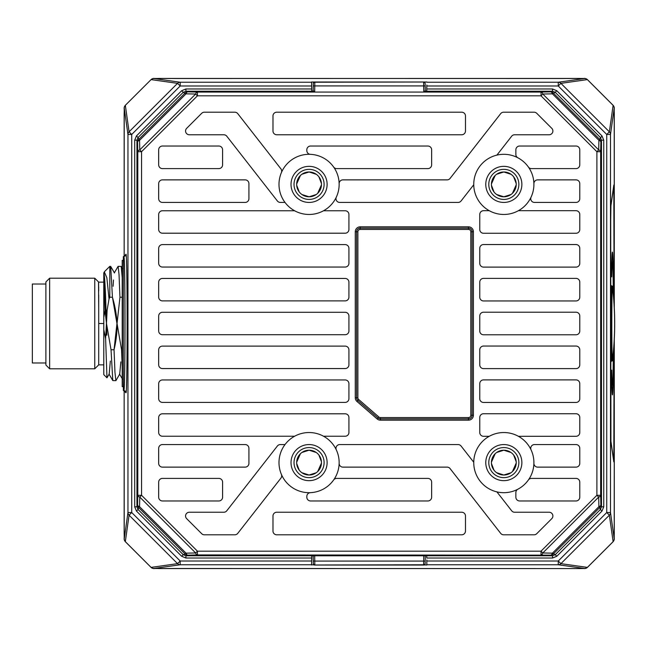 <?xml version="1.0" encoding="UTF-8"?>
<svg xmlns="http://www.w3.org/2000/svg" width="647" height="647" viewBox="0 0 647 647"><rect width="100%" height="100%" fill="white"/><g stroke="black" fill="none" stroke-linecap="round" stroke-linejoin="round"><path stroke-width="0.97" d="M614.084 304.252L614.011 190.331L613.793 186.037L610.93 205.73L610.703 220.659L610.93 441.27L613.793 460.963L614.011 456.669L614.084 342.748M611.342 285.505L611.472 291.854A61.659 1.076 90 0 0 611.472 355.146L611.342 361.495A71.437 1.245 -90 0 1 611.342 285.505M613.55 349.857A71.437 1.245 -90 0 1 612.394 394.937A71.437 1.245 -90 0 1 611.561 376.473L611.69 370.124A61.659 1.076 90 0 0 612.394 385.159A61.659 1.076 90 0 0 613.348 352.13M613.348 294.87A61.659 1.076 90 0 0 612.394 261.841A61.659 1.076 90 0 0 611.69 276.876L611.561 270.527A71.437 1.245 -90 0 1 612.394 252.063A71.437 1.245 -90 0 1 613.55 297.143M611.294 290.382L611.472 291.854M611.318 291.854A61.659 1.076 90 0 0 611.318 355.146L611.294 356.618M611.617 373.626A61.659 1.076 90 0 0 612.248 385.159L612.394 385.159M613.388 351.677A71.437 1.245 -90 0 1 612.321 394.807M612.321 252.193A71.437 1.245 -90 0 1 613.388 295.323M612.394 261.841L612.248 261.841A61.659 1.076 90 0 0 611.617 273.374M45.888 362.975L32.35 362.975L32.35 284.025L45.888 284.025M45.888 323.5L45.888 281.955L49.641 278.194L49.641 368.806L45.888 365.045L45.888 323.5M98.708 295.072L98.708 364.859L94.761 368.806L49.641 368.806L94.761 368.806L94.761 278.194L49.641 278.194M94.761 278.194L98.554 281.987L98.724 290.77M98.732 287.786L98.732 287.211M98.651 283.564L98.554 281.987M98.7 323.5L103.787 323.5L98.7 323.5M103.787 273.446L103.787 317.313L105.04 310.544L106.488 323.5L106.043 310.52L105.032 310.075L105.04 310.544M111.041 349.76L114.042 349.76L114.956 372.276L115.87 380.646L112.788 380.582L111.041 349.76L106.488 323.5L107.127 310.042L106.043 310.52C105.291 286.192 104.539 273.649 103.787 272.897L105.032 310.075M106.981 377.824L103.787 374.629L103.787 317.313M109.804 272.888L109.804 266.354L110.694 266.427L112.441 297.24C115.215 306.735 116.711 315.493 116.937 323.516C117.269 331.434 116.306 340.176 114.042 349.76L116.961 323.443M116.961 323.589L112.441 297.24L109.804 297.24L109.044 298.93L106.844 277.733L104.345 271.918M107.127 310.042L109.044 298.93M104.604 271.546L109.804 266.354L109.804 297.24M103.787 329.687L105.615 338.64L106.448 323.411M106.488 324.454L106.868 335.227L106.488 323.5L105.615 338.64L106.973 377.824L109.206 374.055L110.338 361.058M122.21 297.24L119.962 297.24L119.048 274.724L118.134 266.354L121.224 266.427L122.21 277.62M122.21 366.865L121.563 349.76L117.05 323.516L119.962 297.24M121.563 349.76L122.21 349.76M113.476 279.989L113.12 286.281M115.959 380.573L119.727 374.055L120.827 361.891M98.7 308.021L98.522 282.141M489.261 210.704L483.519 210.704A3.761 3.761 0 0 0 479.767 214.464L479.767 229.507A3.761 3.761 0 0 0 483.519 233.268L576.016 233.268A3.761 3.761 0 0 0 579.777 229.507L579.777 214.464A3.761 3.761 0 0 0 576.016 210.704L518.384 210.704M576.016 267.106L483.519 267.106A3.761 3.761 0 0 1 479.767 263.345L479.767 248.302A3.761 3.761 0 0 1 483.519 244.542L576.016 244.542A3.761 3.761 0 0 1 579.777 248.302L579.777 263.345A3.761 3.761 0 0 1 576.016 267.106M348.927 248.367L348.927 263.28A3.761 3.761 0 0 1 345.166 267.041L162.437 267.041A3.761 3.761 0 0 1 158.677 263.28L158.677 248.367A3.761 3.761 0 0 1 162.437 244.606L345.166 244.606A3.761 3.761 0 0 1 348.927 248.367M576.016 300.944L483.519 300.944A3.761 3.761 0 0 1 479.767 297.183L479.767 282.141A3.761 3.761 0 0 1 483.519 278.38L576.016 278.38A3.761 3.761 0 0 1 579.777 282.141L579.777 297.183A3.761 3.761 0 0 1 576.016 300.944M348.927 282.205L348.927 297.119A3.761 3.761 0 0 1 345.166 300.879L162.437 300.879A3.761 3.761 0 0 1 158.677 297.119L158.677 282.205A3.761 3.761 0 0 1 162.437 278.445L345.166 278.445A3.761 3.761 0 0 1 348.927 282.205M576.016 334.782L483.519 334.782A3.761 3.761 0 0 1 479.767 331.021L479.767 315.979A3.761 3.761 0 0 1 483.519 312.218L576.016 312.218A3.761 3.761 0 0 1 579.777 315.979L579.777 331.021A3.761 3.761 0 0 1 576.016 334.782M348.927 316.043L348.927 330.957A3.761 3.761 0 0 1 345.166 334.717L162.437 334.717A3.761 3.761 0 0 1 158.677 330.957L158.677 316.043A3.761 3.761 0 0 1 162.437 312.283L345.166 312.283A3.761 3.761 0 0 1 348.927 316.043M576.016 368.62L483.519 368.62A3.761 3.761 0 0 1 479.767 364.859L479.767 349.817A3.761 3.761 0 0 1 483.519 346.056L576.016 346.056A3.761 3.761 0 0 1 579.777 349.817L579.777 364.859A3.761 3.761 0 0 1 576.016 368.62M348.927 349.881L348.927 364.795A3.761 3.761 0 0 1 345.166 368.555L162.437 368.555A3.761 3.761 0 0 1 158.677 364.795L158.677 349.881A3.761 3.761 0 0 1 162.437 346.121L345.166 346.121A3.761 3.761 0 0 1 348.927 349.881M576.016 402.458L483.519 402.458A3.761 3.761 0 0 1 479.767 398.698L479.767 383.655A3.761 3.761 0 0 1 483.519 379.894L576.016 379.894A3.761 3.761 0 0 1 579.777 383.655L579.777 398.698A3.761 3.761 0 0 1 576.016 402.458M348.927 383.72L348.927 398.633A3.761 3.761 0 0 1 345.166 402.394L162.437 402.394A3.761 3.761 0 0 1 158.677 398.633L158.677 383.72A3.761 3.761 0 0 1 162.437 379.959L345.166 379.959A3.761 3.761 0 0 1 348.927 383.72M272.977 131.001L272.977 115.959A3.761 3.761 0 0 1 276.738 112.198L461.715 112.198A3.761 3.761 0 0 1 465.476 115.959L465.476 131.001A3.761 3.761 0 0 1 461.715 134.762L276.738 134.762A3.761 3.761 0 0 1 272.977 131.001M245.156 202.438L162.437 202.438A3.761 3.761 0 0 1 158.677 198.678L158.677 183.635A3.761 3.761 0 0 1 162.437 179.874L245.156 179.874A3.761 3.761 0 0 1 248.917 183.635L248.917 198.678A3.761 3.761 0 0 1 245.156 202.438M218.832 168.6L162.437 168.6A3.761 3.761 0 0 1 158.677 164.839L158.677 149.797A3.761 3.761 0 0 1 162.437 146.036L218.832 146.036A3.761 3.761 0 0 1 222.592 149.797L222.592 164.839A3.761 3.761 0 0 1 218.832 168.6M281.388 172.62A3.761 3.761 0 0 0 280.895 168.835L237.772 113.646A3.761 3.761 0 0 0 234.812 112.198L204.363 112.198A3.761 3.761 0 0 0 201.702 113.298L186.668 128.341A3.761 3.761 0 0 0 189.328 134.762L223.805 134.762A3.761 3.761 0 0 1 226.773 136.202L277.385 200.991A3.761 3.761 0 0 0 280.353 202.438L285.003 202.438M333.617 167.007A3.761 3.761 0 0 0 336.691 168.6L427.877 168.6A3.761 3.761 0 0 0 431.638 164.839L431.638 149.797A3.761 3.761 0 0 0 427.877 146.036L310.576 146.036A3.761 3.761 0 0 0 306.815 149.797L306.815 150.581A3.761 3.761 0 0 0 310.406 154.342M496.904 155.118L511.68 136.202A3.761 3.761 0 0 1 514.64 134.762L549.125 134.762A3.761 3.761 0 0 0 551.786 128.341L536.743 113.298A3.761 3.761 0 0 0 534.09 112.198L503.641 112.198A3.761 3.761 0 0 0 500.681 113.646L450.061 178.435A3.761 3.761 0 0 1 447.101 179.874L342.902 179.874A3.761 3.761 0 0 0 339.141 183.724M528.373 167.007A3.761 3.761 0 0 0 531.446 168.6L576.016 168.6A3.761 3.761 0 0 0 579.777 164.839L579.777 149.797A3.761 3.761 0 0 0 576.016 146.036L519.614 146.036A3.761 3.761 0 0 0 515.861 149.797L515.861 154.463A3.761 3.761 0 0 0 517.859 157.787M531.09 197.084A3.761 3.761 0 0 0 534.503 202.438L576.016 202.438A3.761 3.761 0 0 0 579.777 198.678L579.777 183.635A3.761 3.761 0 0 0 576.016 179.874L537.657 179.874A3.761 3.761 0 0 0 533.896 183.724M336.335 197.084A3.761 3.761 0 0 0 339.74 202.438L458.1 202.438A3.761 3.761 0 0 0 461.068 200.991L473.75 184.751M323.516 210.768L345.166 210.768A3.761 3.761 0 0 1 348.927 214.529L348.927 229.442A3.761 3.761 0 0 1 345.166 233.203L162.437 233.203A3.761 3.761 0 0 1 158.677 229.442L158.677 214.529A3.761 3.761 0 0 1 162.437 210.768L294.62 210.768M158.677 497.203L158.677 482.161A3.761 3.761 0 0 1 162.437 478.4L218.832 478.4A3.761 3.761 0 0 1 222.592 482.161L222.592 497.203A3.761 3.761 0 0 1 218.832 500.964L162.437 500.964A3.761 3.761 0 0 1 158.677 497.203M248.917 448.322L248.917 463.365A3.761 3.761 0 0 1 245.156 467.126L162.437 467.126A3.761 3.761 0 0 1 158.677 463.365L158.677 448.322A3.761 3.761 0 0 1 162.437 444.562L245.156 444.562A3.761 3.761 0 0 1 248.917 448.322M272.977 531.041L272.977 515.999A3.761 3.761 0 0 1 276.738 512.238L461.715 512.238A3.761 3.761 0 0 1 465.476 515.999L465.476 531.041A3.761 3.761 0 0 1 461.715 534.802L276.738 534.802A3.761 3.761 0 0 1 272.977 531.041M339.141 463.276A3.761 3.761 0 0 0 342.902 467.126L447.101 467.126A3.761 3.761 0 0 1 450.061 468.565L500.681 533.354A3.761 3.761 0 0 0 503.641 534.802L534.09 534.802A3.761 3.761 0 0 0 536.743 533.702L551.786 518.659A3.761 3.761 0 0 0 549.125 512.238L514.64 512.238A3.761 3.761 0 0 1 511.68 510.798L496.904 491.882M310.406 492.658A3.761 3.761 0 0 0 306.815 496.419L306.815 497.203A3.761 3.761 0 0 0 310.576 500.964L427.877 500.964A3.761 3.761 0 0 0 431.638 497.203L431.638 482.161A3.761 3.761 0 0 0 427.877 478.4L336.691 478.4A3.761 3.761 0 0 0 333.617 479.993M285.003 444.562L280.353 444.562A3.761 3.761 0 0 0 277.385 446.009L226.773 510.798A3.761 3.761 0 0 1 223.805 512.238L189.328 512.238A3.761 3.761 0 0 0 186.668 518.659L201.702 533.702A3.761 3.761 0 0 0 204.363 534.802L234.812 534.802A3.761 3.761 0 0 0 237.772 533.354L280.895 478.165A3.761 3.761 0 0 0 281.388 474.38M294.62 436.232L162.437 436.232A3.761 3.761 0 0 1 158.677 432.471L158.677 417.558A3.761 3.761 0 0 1 162.437 413.797L345.166 413.797A3.761 3.761 0 0 1 348.927 417.558L348.927 432.471A3.761 3.761 0 0 1 345.166 436.232L323.516 436.232M473.75 462.249L461.068 446.009A3.761 3.761 0 0 0 458.1 444.562L339.74 444.562A3.761 3.761 0 0 0 336.335 449.916M489.261 436.296L483.519 436.296A3.761 3.761 0 0 1 479.767 432.536L479.767 417.493A3.761 3.761 0 0 1 483.519 413.732L576.016 413.732A3.761 3.761 0 0 1 579.777 417.493L579.777 432.536A3.761 3.761 0 0 1 576.016 436.296L518.384 436.296M533.896 463.276A3.761 3.761 0 0 0 537.657 467.126L576.016 467.126A3.761 3.761 0 0 0 579.777 463.365L579.777 448.322A3.761 3.761 0 0 0 576.016 444.562L534.503 444.562A3.761 3.761 0 0 0 531.09 449.916M517.859 489.213A3.761 3.761 0 0 0 515.861 492.537L515.861 497.203A3.761 3.761 0 0 0 519.614 500.964L576.016 500.964A3.761 3.761 0 0 0 579.777 497.203L579.777 482.161A3.761 3.761 0 0 0 576.016 478.4L531.446 478.4A3.761 3.761 0 0 0 528.373 479.993M181.645 90.734L136.46 135.919L138.046 137.504L183.23 92.319L181.645 90.734L185.915 88.971L185.915 91.219L187.824 91.85L197.432 92.068L197.432 95.829L195.645 94.041A3.761 2.062 -88.7 0 1 197.432 92.068L541.021 92.068A3.761 2.062 88.7 0 1 542.809 94.041L598.685 149.918L598.904 140.318L552.409 93.823L542.809 94.041L541.021 95.829L541.021 92.068L550.629 91.85L552.538 91.219L555.223 92.319L552.409 93.823A3.761 2.062 -91.3 0 0 550.629 91.85A3.761 3.736 71.8 0 1 553.274 92.966L599.761 139.453A3.761 3.736 18.2 0 1 600.877 142.097A3.761 2.062 -178.7 0 0 598.904 140.318L601.993 135.919L556.808 90.734L555.223 92.319L600.408 137.504L601.508 140.189L600.877 142.097L600.659 151.705L596.898 151.705L598.685 149.918A3.761 2.062 1.3 0 1 600.659 151.705L600.659 495.295L600.877 504.903L601.508 506.811L603.756 506.811L603.756 140.189L601.508 140.189L601.508 506.811L600.408 509.496L555.223 554.681L556.808 556.266L601.993 511.081L603.756 506.811M311.676 559.825L311.741 555.781L426.713 555.781L426.761 558.029L552.538 558.029L552.538 555.781L550.629 555.15A3.761 2.062 -88.7 0 0 552.409 553.177L598.904 506.682A3.761 2.062 -1.3 0 0 600.877 504.903A3.761 3.736 161.8 0 1 599.761 507.547L598.904 506.682L598.685 497.082L542.809 552.959A3.761 2.062 91.3 0 1 541.021 554.932L541.021 551.171L596.898 495.295L600.659 495.295A3.761 2.062 178.7 0 1 598.685 497.082L596.898 495.295L596.898 151.705L541.021 95.829L197.432 95.829L141.556 151.705L137.795 151.705L137.576 142.097A3.761 3.736 -18.2 0 1 138.684 139.453L185.179 92.966A3.761 3.736 -71.8 0 1 187.824 91.85A3.761 2.062 91.3 0 0 186.045 93.823L139.55 140.318A3.761 2.062 178.7 0 0 137.576 142.097L136.946 140.189L134.697 140.189L134.697 506.811L136.946 506.811L136.946 140.189L138.046 137.504L139.55 140.318L139.768 149.918L141.556 151.705L141.556 495.295L139.768 497.082A3.761 2.062 -178.7 0 1 137.795 495.295L137.795 151.705A3.761 2.062 -1.3 0 1 139.768 149.918L195.645 94.041L186.045 93.823L183.23 92.319L185.915 91.219L311.741 91.219L311.692 88.971L311.741 91.219M601.993 511.081L600.408 509.496L599.761 507.547L553.274 554.034A3.761 3.736 108.2 0 1 550.629 555.15L197.432 554.932L187.824 555.15L185.915 555.781L185.915 558.029L181.645 556.266L183.23 554.681L138.046 509.496L136.46 511.081L134.697 506.811M426.713 555.781L552.538 555.781L555.223 554.681L552.409 553.177L542.809 552.959L541.021 551.171L197.432 551.171L197.432 554.932A3.761 2.062 -91.3 0 1 195.645 552.959L197.432 551.171L141.556 495.295L137.795 495.295L137.576 504.903A3.761 2.062 1.3 0 0 139.55 506.682L138.684 507.547A3.761 3.736 -161.8 0 1 137.576 504.903L136.946 506.811L138.046 509.496L138.684 507.547L185.179 554.034L186.045 553.177A3.761 2.062 88.7 0 0 187.824 555.15A3.761 3.736 -108.2 0 1 185.179 554.034L183.23 554.681L185.915 555.781L311.741 555.781M426.777 559.978L426.866 565.001L424.117 564.912M426.818 85.04L426.713 91.219L424.117 91.154M556.808 90.734L552.538 88.971L426.761 88.971L426.713 91.17L426.777 87.021M601.993 135.919L603.756 140.189M552.538 558.029L556.808 556.266M426.818 562.033L426.866 565.001M185.915 558.029L311.692 558.029L311.587 564.766L180.19 564.766L153.719 568.495L579.372 568.567L584.734 568.495L558.264 564.766L558.264 561.006L560.909 563.65A3.761 3.728 98 0 1 558.264 564.766L426.866 564.766M314.337 564.912L311.587 564.766M311.587 565.001L311.636 561.96M311.66 85.994L180.19 85.994L177.545 83.35A3.761 3.728 -82 0 1 180.19 82.234L311.587 82.234L311.692 88.971L185.915 88.971M136.46 135.919L134.697 140.189M314.337 91.154L311.741 91.09L311.676 87.175M426.713 91.219L552.538 91.219L552.538 88.971M311.587 82.234L311.636 84.967M426.794 85.994L558.264 85.994L558.264 82.234A3.761 3.728 82 0 1 560.909 83.35L558.264 85.994L606.732 134.463L609.377 131.818A3.761 3.728 8 0 1 610.493 134.463L606.732 134.463L606.732 512.537L610.493 512.537L614.221 539.008L614.294 339.101M614.1 342.498L613.809 461.893L610.922 442.168L610.687 427.077L610.687 219.931L610.922 204.832L613.833 185.01M613.809 185.107L614.1 304.502M314.337 565.049L424.117 565.049M311.66 561.006L180.19 561.006L180.19 564.766A3.761 3.728 -98 0 1 177.545 563.65L180.19 561.006L131.721 512.537L129.076 515.182A3.761 3.728 -172 0 1 127.96 512.537L131.721 512.537L131.721 134.463L127.96 134.463L124.224 107.992L124.159 256.503L124.151 113.354C124.62 105.744 123.197 109.683 125.324 105.315L151.075 79.613L125.324 105.315M125.769 255.128L125.955 254.295C127.516 250.171 127.516 396.926 125.955 392.705L125.769 391.872M311.587 81.999L426.866 81.999M587.411 79.597L613.13 105.315L609.377 131.818L560.909 83.35L587.411 79.589C583.044 77.47 586.983 78.894 579.372 78.433L153.719 78.505L180.19 82.234L180.19 85.994L131.721 134.463L129.076 131.818L125.34 105.348A3.761 3.728 -8 0 0 124.224 107.992M426.866 82.234L558.264 82.234L584.734 78.505A3.761 3.728 82 0 1 587.379 79.613L613.113 105.348A3.761 3.728 8 0 1 614.221 107.992L610.493 134.463L610.493 512.537A3.761 3.728 172 0 1 609.377 515.182L613.13 541.685C615.257 537.317 613.833 541.256 614.294 533.646L614.294 339.085M613.13 541.685L587.411 567.403L560.909 563.65L609.377 515.182L606.732 512.537L558.264 561.006L426.794 561.006M125.324 541.685C123.31 537.342 124.556 541.814 124.151 533.646L124.151 390.497L124.224 539.008A3.761 3.728 -172 0 0 125.34 541.652L151.075 567.387L125.324 541.685L129.076 515.182L177.545 563.65L151.075 567.387A3.761 3.728 -98 0 0 153.719 568.495M125.955 254.295L123.82 256.552C125.381 252.273 125.381 394.67 123.82 390.448C125.453 391.087 126.108 391.605 125.809 392.001L125.785 391.839M125.955 392.705L123.334 390.424L123.334 256.576L123.82 256.552C125.437 255.937 126.1 255.419 125.809 254.999L125.785 255.161M123.334 386.663L122.21 386.663L122.21 260.337L123.334 260.337M309.072 214.464A30.077 30.077 0 0 1 278.994 184.387A30.077 30.077 0 0 1 309.072 154.31A30.077 30.077 0 0 1 339.149 184.387A30.077 30.077 0 0 1 309.072 214.464M309.072 202.438A18.043 18.043 0 0 0 327.115 184.387A18.043 18.043 0 0 0 309.072 166.344A18.043 18.043 0 0 0 291.021 184.387A18.043 18.043 0 0 0 309.072 202.438M301.923 174.245L309.072 171.981A12.406 12.406 0 0 1 321.478 184.387A12.406 12.406 0 0 1 309.072 196.793A12.406 12.406 0 0 1 296.666 184.387A12.406 12.406 0 0 1 309.072 171.981L316.302 174.31M503.827 214.464A30.077 30.077 0 0 1 473.75 184.387A30.077 30.077 0 0 1 503.827 154.31A30.077 30.077 0 0 1 533.904 184.387A30.077 30.077 0 0 1 503.827 214.464M503.827 166.344A18.043 18.043 0 0 0 485.776 184.387A18.043 18.043 0 0 0 503.827 202.438A18.043 18.043 0 0 0 521.87 184.387A18.043 18.043 0 0 0 503.827 166.344M510.976 194.529L503.827 196.793A12.406 12.406 0 0 1 491.421 184.387A12.406 12.406 0 0 1 503.827 171.981A12.406 12.406 0 0 1 516.233 184.387A12.406 12.406 0 0 1 503.827 196.793L496.589 194.472M503.827 492.691A30.077 30.077 0 0 1 473.75 462.613A30.077 30.077 0 0 1 503.827 432.536A30.077 30.077 0 0 1 533.904 462.613A30.077 30.077 0 0 1 503.827 492.691M309.072 432.536A30.077 30.077 0 0 1 339.149 462.613A30.077 30.077 0 0 1 309.072 492.691A30.077 30.077 0 0 1 278.994 462.613A30.077 30.077 0 0 1 309.072 432.536M309.072 480.656A18.043 18.043 0 0 0 327.115 462.613A18.043 18.043 0 0 0 309.072 444.562A18.043 18.043 0 0 0 291.021 462.613A18.043 18.043 0 0 0 309.072 480.656M301.923 452.471L309.072 450.207A12.406 12.406 0 0 1 321.478 462.613A12.406 12.406 0 0 1 309.072 475.019A12.406 12.406 0 0 1 296.666 462.613A12.406 12.406 0 0 1 309.072 450.207L316.302 452.528M503.827 444.562A18.043 18.043 0 0 0 485.776 462.613A18.043 18.043 0 0 0 503.827 480.656A18.043 18.043 0 0 0 521.87 462.613A18.043 18.043 0 0 0 503.827 444.562M510.976 472.755L503.827 475.019A12.406 12.406 0 0 1 491.421 462.613A12.406 12.406 0 0 1 503.827 450.207A12.406 12.406 0 0 1 516.233 462.613A12.406 12.406 0 0 1 503.827 475.019L496.589 472.69M503.827 447.57A15.043 15.043 0 0 0 488.784 462.613A15.043 15.043 0 0 0 503.827 477.648A15.043 15.043 0 0 0 518.862 462.613A15.043 15.043 0 0 0 503.827 447.57M493.984 470.175L491.453 463.495M491.429 462.176L495.181 453.709M496.678 452.471L503.827 450.207L511.057 452.528M513.661 455.051L516.201 461.732M516.225 463.05L512.464 471.517M309.072 447.57A15.043 15.043 0 0 0 294.029 462.613A15.043 15.043 0 0 0 309.072 477.648A15.043 15.043 0 0 0 324.107 462.613A15.043 15.043 0 0 0 309.072 447.57M316.221 472.755L309.072 475.019L301.834 472.69M299.229 470.175L296.69 463.495M296.674 462.176L300.426 453.709M318.906 455.051L321.446 461.732M321.47 463.05L317.709 471.517M503.827 169.352A15.043 15.043 0 0 0 488.784 184.387A15.043 15.043 0 0 0 503.827 199.43A15.043 15.043 0 0 0 518.862 184.387A15.043 15.043 0 0 0 503.827 169.352M493.984 191.949L491.453 185.268M491.429 183.95L495.181 175.483M496.678 174.245L503.827 171.981L511.057 174.31M513.661 176.825L516.201 183.505M516.225 184.824L512.464 193.291M309.072 169.352A15.043 15.043 0 0 0 294.029 184.387A15.043 15.043 0 0 0 309.072 199.43A15.043 15.043 0 0 0 324.107 184.387A15.043 15.043 0 0 0 309.072 169.352M316.221 194.529L309.072 196.793L301.834 194.472M299.229 191.949L296.69 185.268M296.674 183.95L300.426 175.483M318.906 176.825L321.446 183.505M321.47 184.824L317.709 193.291M313.318 563.545A1.504 1.504 0 0 0 314.822 564.993A1.504 1.504 -2.1 0 1 313.318 563.513L313.31 563.294A1.504 1.504 179 0 0 314.814 564.774L314.782 561.078L423.672 561.078L423.631 564.774L314.822 564.993L423.631 564.774A1.504 1.504 1 0 0 425.136 563.294L425.176 561.078L423.672 561.078L423.761 555.846M313.31 563.294L313.18 555.854M425.136 563.294L425.176 561.078M425.136 83.455A1.504 1.504 0 0 0 423.631 82.007A1.504 1.504 177.9 0 1 425.136 83.487L425.136 83.706A1.504 1.504 -1 0 0 423.631 82.226L423.672 85.922L314.782 85.922L314.814 82.226L423.631 82.007L314.814 82.226A1.504 1.504 -179 0 0 313.31 83.706L313.277 85.922L314.782 85.922L314.677 92.068M425.136 83.706L425.265 91.146M313.31 83.706L313.277 85.922M612.588 359.271A37.453 0.655 -90 0 1 612.394 360.953A37.453 0.655 -90 0 1 612.353 360.872A37.453 0.655 -90 0 1 611.738 322.287A37.453 0.655 -90 0 1 612.394 286.047A37.453 0.655 -90 0 1 612.434 286.128A37.453 0.655 -90 0 1 612.588 287.729M612.491 287.025A36.547 0.639 -90 0 1 612.539 287.333L612.539 287.333A304.494 304.494 0 0 1 612.539 359.667A36.547 0.639 -90 0 1 612.45 360.047A36.547 0.639 -90 0 1 612.41 359.975A36.547 0.639 -90 0 1 611.811 322.319A36.547 0.639 -90 0 1 612.45 286.953A36.547 0.639 -90 0 1 612.491 287.025M612.45 360.047A304.494 304.454 -90 0 0 612.45 286.953M473.418 231.763A4.941 4.941 0 0 0 468.485 226.822L360.201 226.822A4.941 4.941 0 0 0 355.268 231.763L355.268 397.727A4.941 4.941 0 0 0 356.966 401.463L377.169 418.973A4.941 4.941 0 0 0 380.404 420.178L468.485 420.178A4.941 4.941 0 0 0 473.418 415.237L473.418 231.763L472.116 231.763A3.631 3.631 0 0 0 468.485 228.124L468.485 226.822M136.46 511.081L181.645 556.266M139.55 506.682L186.045 553.177L195.645 552.959L139.768 497.082L139.55 506.682M614.294 307.899L614.221 107.992M614.221 539.008A3.761 3.728 172 0 1 613.113 541.652L587.379 567.387A3.761 3.728 98 0 1 584.734 568.495M124.224 539.008L127.96 512.537L127.96 134.463A3.761 3.728 -8 0 1 129.076 131.818L177.545 83.35L151.075 79.613A3.761 3.728 -82 0 1 153.719 78.505M584.734 78.505L159.081 78.433C150.913 78.829 155.385 77.583 151.042 79.597M360.201 226.822L360.201 228.124A3.631 3.631 0 0 0 356.57 231.763L355.268 231.763M468.485 229.426L468.485 228.124L360.201 228.124L360.201 229.426L468.485 229.426A2.329 2.329 0 0 1 470.814 231.763L470.814 415.237L473.418 415.237M355.268 397.727L356.57 397.727A3.631 3.631 0 0 0 357.823 400.477L356.966 401.463M357.872 231.763L356.57 231.763L356.57 397.727L357.872 397.727L357.872 231.763A2.329 2.329 0 0 1 360.201 229.426M377.169 418.973L378.026 417.986A3.631 3.631 0 0 0 380.404 418.876L380.404 420.178M357.872 397.727A2.329 2.329 0 0 0 358.673 399.49L357.823 400.477L378.026 417.986L378.875 417A2.329 2.329 0 0 0 380.404 417.574L380.404 418.876L468.485 418.876A3.631 3.631 0 0 0 472.116 415.237L472.116 231.763L470.814 231.763M468.485 420.178L468.485 417.574L380.404 417.574M358.673 399.49L378.875 417M468.485 417.574A2.329 2.329 0 0 0 470.814 415.237M313.277 561.078L314.782 561.078L314.685 555.846M314.822 564.993L423.631 564.993A1.504 1.504 1 0 0 425.136 563.513L425.265 555.854M425.176 85.922L423.672 85.922L423.777 92.068M423.631 82.007L314.822 82.007A1.504 1.504 -179 0 0 313.318 83.487L313.18 91.146M94.761 368.806L98.708 364.859L103.787 364.859M104.385 271.845L103.787 272.888M110.694 266.427L114.47 272.945M112.78 380.573L109.011 374.055M122.582 268.78L121.224 266.427M119.541 374.055L122.582 379.312M118.045 266.427L114.276 272.945M98.579 282.141L103.787 282.141M614.294 307.915L614.294 113.354C613.898 105.186 615.143 109.658 613.13 105.315M151.042 567.403C155.409 569.53 151.471 568.106 159.081 568.567L579.372 568.567C587.541 568.171 583.068 569.417 587.411 567.403M423.631 564.993A1.504 1.504 0 0 0 425.136 563.513M314.822 82.007A1.504 1.504 0 0 0 313.318 83.487"/></g></svg>
